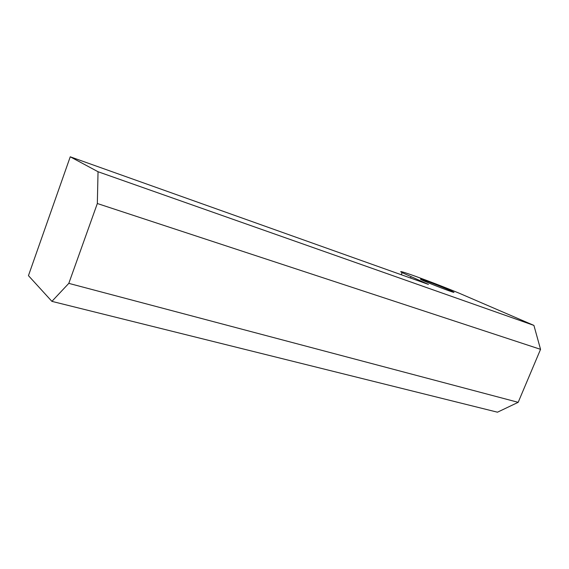 <?xml version="1.0" encoding="UTF-8"?>
<svg xmlns="http://www.w3.org/2000/svg" width="569" height="569" viewBox="0 0 569 569"><rect width="100%" height="100%" fill="white"/><g stroke="black" fill="none" stroke-linecap="round" stroke-linejoin="round"><path stroke-width="0.85" d="M98.039 171.731L97.335 203.517L540.55 349.338L533.914 325.404L98.039 171.731L70.243 156.802L428.443 284.415L402.127 272.636C393.008 267.779 429.638 281.065 459.012 293.127L533.914 325.404M97.335 203.517L68.806 283.362L51.907 301.364L497.47 412.198L518.181 402.326L540.55 349.338M518.181 402.326L68.806 283.362M425.897 280.823C434.581 283.917 450.833 290.489 453.308 291.918C459.204 295.012 425.029 281.897 420.854 279.464C419.566 278.71 421.245 279.166 425.897 280.823M51.907 301.364L28.45 275.645L70.243 156.802M410.512 278.028L411.01 276.79M401.287 274.742L402.127 272.636"/></g></svg>
